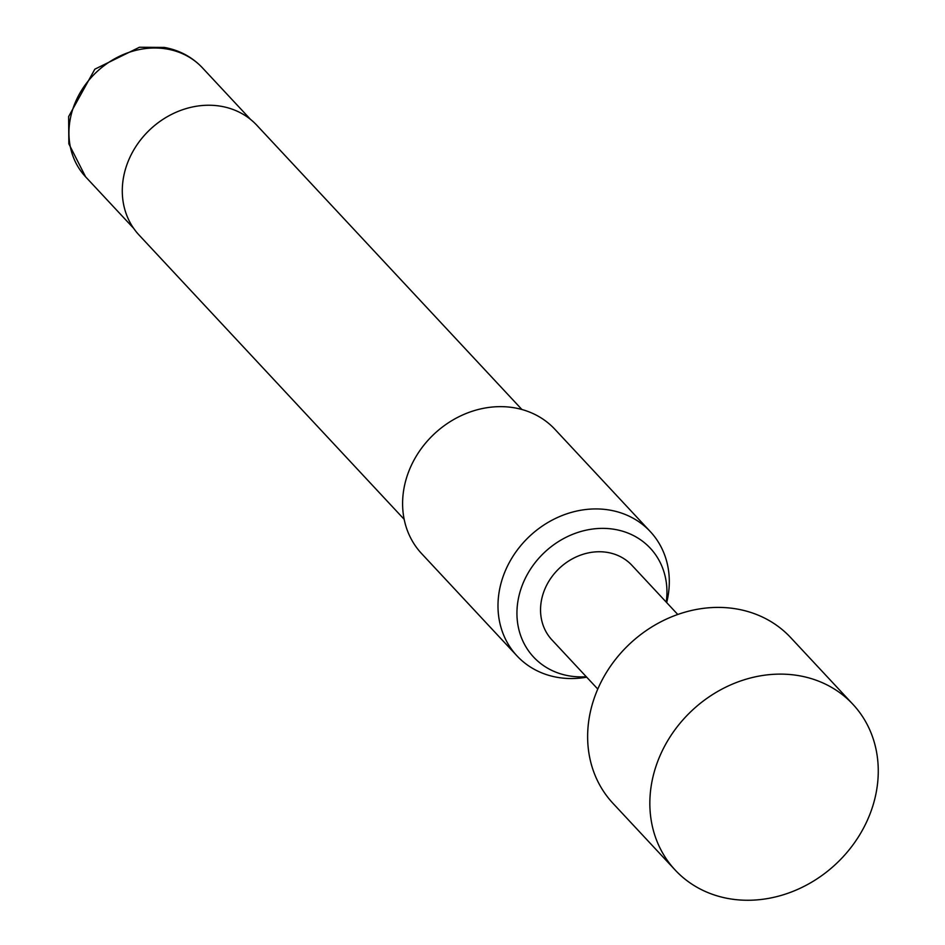 <?xml version="1.0" encoding="UTF-8"?>
<svg xmlns="http://www.w3.org/2000/svg" width="945" height="945" viewBox="0 0 945 945"><rect width="100%" height="100%" fill="white"/><g stroke="black" fill="none" stroke-linecap="round" stroke-linejoin="round"><path stroke-width="1.42" d="M655.452 767.907A121.503 105.202 -43 0 1 743.349 680.057A121.503 105.202 -43 0 1 852.922 704.32A121.503 105.202 -43 0 1 872.66 806.463A121.503 105.202 -43 0 1 784.763 894.324A121.503 105.202 -43 0 1 675.191 870.061A121.503 105.202 -43 0 1 655.452 767.907M675.191 870.061L612.986 803.356A121.503 105.202 -43 0 1 593.236 701.202A121.503 105.202 -43 0 1 681.144 613.34A121.503 105.202 -43 0 1 790.705 637.615L852.922 704.32M666.249 602.142A79.793 69.091 137 0 0 615.148 529.46A79.793 69.091 137 0 0 520.612 589.975A79.793 69.091 137 0 0 568.725 675.805A79.793 69.091 137 0 0 586.278 676.726M586.703 677.187A91.133 78.896 -43 0 1 557.137 677.305A91.133 78.896 -43 0 1 516.998 655.889A91.133 78.896 -43 0 1 513.1 556.097A91.133 78.896 -43 0 1 610.151 510.17A91.133 78.896 -43 0 1 650.29 531.586A91.133 78.896 -43 0 1 666.686 602.603M521.912 409.504L256.816 125.248A80.502 69.694 137 0 0 221.366 106.336A80.502 69.694 137 0 0 135.631 146.912A80.502 69.694 137 0 0 139.08 235.057L404.165 519.313M650.29 531.586L554.904 429.302A91.133 78.896 137 0 0 514.765 407.886A91.133 78.896 137 0 0 417.714 453.813A91.133 78.896 137 0 0 421.612 553.605L516.998 655.889M597.783 689.07L551.951 639.919A54.68 47.333 -43 0 1 543.068 593.956A54.68 47.333 -43 0 1 582.628 554.42A54.68 47.333 -43 0 1 631.933 565.334L677.766 614.486M85.605 176.833L68.855 143.864L68.631 116.589L94.831 69.186L139.458 47.25L164.454 47.439C179.562 50.227 192.225 57.043 202.454 67.851A79.888 69.162 137 0 0 167.265 49.081A79.888 69.162 137 0 0 82.191 89.35A79.888 69.162 137 0 0 85.605 176.833L133.694 228.395M202.454 67.851L250.543 119.413"/></g></svg>

